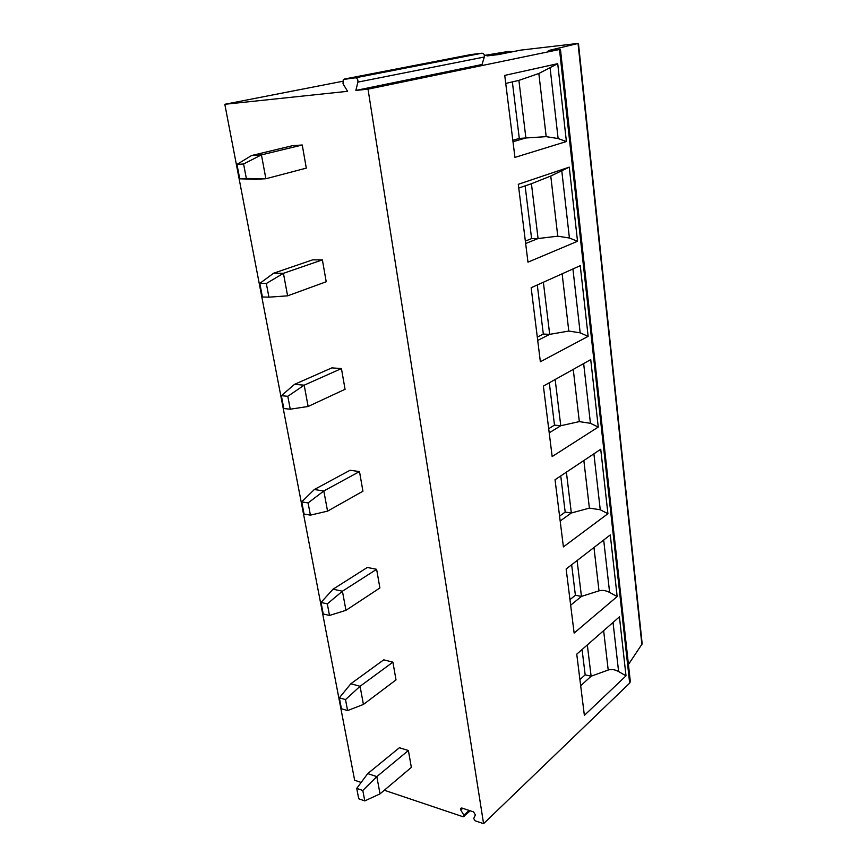 <?xml version="1.0" encoding="UTF-8"?>
<svg xmlns="http://www.w3.org/2000/svg" width="867" height="867" viewBox="0 0 867 867"><rect width="100%" height="100%" fill="white"/><g stroke="black" fill="none" stroke-linecap="round" stroke-linejoin="round"><path stroke-width="1.3" d="M520.688 50.134L578.441 43.372L548.28 50.6L560.44 49.311L630.331 681.581L629.67 683.12L483.58 823.65L475.051 820.778L473.696 818.513L475.387 814.937L473.588 811.913L461.808 808.001L460.626 808.304L460.843 810.092L463.91 815.24L469.069 810.417M578.441 43.372L642.176 643.845L628.445 664.49M470.239 810.797L463.195 816.79L384.309 790.238M361.149 782.446L354.646 780.257L224.813 104.289L342.443 81.325M464.083 816.573L463.91 815.24M483.58 823.65L368.02 89.149L355.849 90.439L357.908 82.105C358.125 79.558 357.258 78.128 355.307 77.824L343.278 79.482L343.018 83.763L347.591 91.317L224.813 104.289M302.247 144.995L261.444 154.879L265.876 178.743L306.3 168.122L302.247 144.995L292.396 145.71L251.528 155.551L261.444 154.879L243.584 163.982L246.347 178.472L265.876 178.743L255.982 179.252L239.736 178.819L246.347 178.472M322.383 259.883L312.673 259.851L273.647 273.203L283.422 273.322L266.332 283.498L268.933 297.164L287.606 295.842L283.422 273.322L322.383 259.883L326.22 281.753L287.606 295.842M341.435 368.573L331.866 367.879L294.542 384.352L304.187 385.176L287.801 396.295L290.25 409.202L308.132 406.471L304.187 385.176L341.435 368.573L345.066 389.283L308.132 406.471M359.491 471.572L350.062 470.272L314.309 489.519L323.814 490.982L308.088 502.925L310.408 515.139L327.563 511.14L323.814 490.982L359.491 471.572L362.937 491.21L327.563 511.14M376.625 569.305L367.337 567.452L333.047 589.181L342.422 591.207L327.303 603.876L329.503 615.44L345.966 610.325L342.422 591.207L376.625 569.305L379.898 587.956L345.966 610.325M392.903 662.16L383.745 659.83L350.832 683.749L360.065 686.296L345.51 699.593L347.602 710.561L363.425 704.438L360.065 686.296L392.903 662.16L396.013 679.901L363.425 704.438M408.39 750.497L399.373 747.733L367.727 773.613L376.82 776.615L362.807 790.466L364.79 800.891L380.028 793.869L376.82 776.615L408.39 750.497L411.348 767.393L380.028 793.869M510.793 52.107L509.698 51.435L505.168 51.977L484.393 55.434M509.698 51.435L487.037 55.922L498.276 54.599L520.829 50.113M560.44 49.311L368.02 89.149M355.849 90.439L482.03 64.505L484.317 57.016C484.61 54.729 483.84 53.461 481.998 53.212L471.03 54.534M504.735 75.396L557.719 63.67L566.4 141.549L514.944 157.393L504.735 75.396M518.293 184.303L569.261 167.136L577.53 241.286L527.97 262.17L518.293 184.303M531.157 287.736L580.251 265.67L588.14 336.353L540.369 361.767L531.157 287.736M543.392 386.086L590.73 359.61L598.252 427.063L552.16 456.562L543.392 386.086M555.043 479.733L600.733 449.269L607.919 513.708L563.398 546.893L555.043 479.733M566.151 568.99L610.281 534.928L617.163 596.55L574.127 633.073L566.151 568.99M576.75 654.173L619.428 616.86L626.007 675.848L584.369 715.383L576.75 654.173M505.732 83.416L518.899 80.393L525.89 137.972L546.188 136.65L558.12 138.557L566.4 141.549M557.719 63.67L538.841 73.489L518.899 80.393M512.354 81.899L519.3 138.427L525.89 137.972L512.993 141.733M512.809 140.302L519.3 138.427M569.261 167.136L550.773 176.034L531.428 183.717L538.071 238.533L557.763 236.182L569.413 238.013L577.53 241.286M518.748 188.041L531.428 183.717M525.12 185.874L531.601 238.598L538.071 238.533L525.651 243.519M525.348 241.091L531.601 238.598M543.371 282.252L549.689 334.348L568.795 331.064L580.164 332.83L588.14 336.353M537.291 284.983L543.316 334.055L549.689 334.348L537.713 340.428M537.302 337.1L543.316 334.055M555.162 379.508L560.765 425.73L579.329 421.611L590.438 423.313L598.252 427.063M549.299 382.78L554.501 425.133L560.765 425.73L549.212 432.817M548.692 428.666L554.501 425.133M566.389 472.168L571.342 512.993L589.387 508.116L600.246 509.753L607.919 513.708M560.743 475.929L565.186 512.104L571.342 512.993L560.18 520.98M559.573 516.093L565.186 512.104M577.097 560.537L581.454 596.409L598.999 590.839C602.381 589.95 605.925 590.481 609.62 592.421L617.163 596.55M571.646 564.742L575.395 595.261L581.454 596.409L570.659 605.209M569.966 599.65L575.395 595.261M587.327 644.918L591.121 676.227L608.211 670.028C611.506 669.031 614.974 669.541 618.604 671.557L626.007 675.848M582.06 649.524L585.171 674.829L591.121 676.227L580.673 685.764M579.915 679.598L585.171 674.829M251.528 155.551L236.962 164.405L243.584 163.982M236.962 164.405L239.736 178.819M273.647 273.203L259.797 283.379L266.332 283.498M268.933 297.164L262.408 296.98L259.797 283.379M294.542 384.352L281.352 395.688L287.801 396.295M290.25 409.202L283.823 408.541L281.352 395.688M314.309 489.519L301.738 501.885L308.088 502.925M310.408 515.139L304.068 514.044L301.738 501.885M333.047 589.181L321.039 602.446L327.303 603.876M329.503 615.44L323.25 613.977L321.039 602.446M350.832 683.749L339.344 697.816L345.51 699.593M347.602 710.561L341.435 708.762L339.344 697.816M367.727 773.613L356.727 788.385L362.807 790.466M364.79 800.891L358.721 798.789L356.727 788.385M460.843 810.092L462.75 808.326M641.916 644.799L578.04 43.513M629.67 683.12L559.497 49.582M538.841 73.489L546.188 136.65M550.133 68.157L558.12 138.557M550.773 176.034L557.763 236.182M561.805 170.983L569.413 238.013M562.141 273.809L568.795 331.064M572.924 268.965L580.164 332.83M573.25 369.385L579.329 421.611M583.654 363.566L590.438 423.313M583.849 460.518L589.387 508.116M593.895 453.82L600.246 509.753M593.971 547.521L598.999 590.839M603.681 540.022L609.62 592.421M603.638 630.667L608.211 670.028M613.034 622.452L618.604 671.557M357.908 82.105L484.317 57.016M355.307 77.824L481.998 53.212M344.134 79.092L471.258 54.491"/></g></svg>
